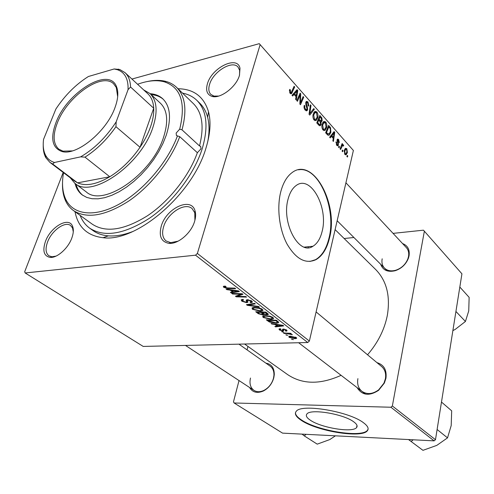 <?xml version="1.0" encoding="UTF-8"?>
<svg xmlns="http://www.w3.org/2000/svg" width="494" height="494" viewBox="0 0 494 494"><rect width="100%" height="100%" fill="white"/><g stroke="black" fill="none" stroke-linecap="round" stroke-linejoin="round"><path stroke-width="0.74" d="M288.15 198.872C289.836 192.641 292.479 188.214 296.079 185.59C310.596 174.203 328.701 207.628 322.094 231.501C320.322 238.695 317.278 243.61 312.968 246.247C299.166 256.065 281.061 222.88 288.15 198.872M329.486 238.077C338.804 203.966 312.893 155.943 291.855 172.777C286.915 176.519 283.26 182.7 280.888 191.32C276.609 207.319 279.172 229.247 287.014 243.987C295.98 259.152 305.656 264.364 316.049 259.622C322.452 255.843 326.935 248.661 329.486 238.077M309.905 261.462L315.549 259.665C321.952 255.892 326.429 248.71 328.985 238.127C336.785 208.629 318.655 165.91 298.475 169.812M45.429 241.492C50.524 226.937 68.759 216.36 72.501 226.116C73.791 229.167 73.575 233.106 71.858 237.935C68.265 248.21 57.211 258.109 50.221 257.405C43.929 256.201 42.33 250.903 45.429 241.492M73.285 231.834L72.513 227.938L70.549 225.492C64.924 220.997 51.574 230.729 47.523 242.103C45.201 248.68 45.67 253.255 48.937 255.824L51.981 256.775L56.007 256.114M207.48 83.591C211.969 67.431 237.818 54.982 239.998 68.4L239.448 75.434C236.299 86.932 220.429 99.01 212.105 96.423C207.042 94.774 205.498 90.495 207.48 83.591M239.541 75.119L239.627 70.265L238.003 67.03C232.211 59.904 213.186 71.63 209.629 84.246C208.258 88.685 208.653 92.063 210.802 94.385L213.927 96.083L218.657 96.077M161.34 225.875C166.379 208.048 191.351 196.526 195.037 210.858C195.945 213.877 195.797 217.385 194.599 221.392C191.283 233.106 177.933 244.444 168.923 243.338C161.155 241.838 158.623 236.021 161.34 225.875M194.914 220.281L194.766 212.735L192.098 208.585C184.96 201.929 167.577 213.093 163.668 226.561C161.717 233.088 162.514 237.892 166.064 240.961L170.708 242.659L178.13 241.158M376.928 362.615C383.931 364.745 386.938 369.963 385.95 378.274L384.363 383.06L378.614 390.316C369.296 396.342 362.121 395.441 357.094 387.611M357.909 378.626C356.964 384.048 358.317 388.284 361.954 391.341C367.042 394.712 372.606 394.218 378.639 389.865L383.937 383.183L385.394 378.774C386.228 373.594 384.968 369.512 381.634 366.536L316.104 311.93M402.554 243.554C407.741 245.561 409.909 249.655 409.063 255.843L408.402 258.269C405.907 264.407 401.511 268.557 395.206 270.718C387.753 272.429 382.912 270.28 380.676 264.278M382.189 258.813C381.485 262.629 382.27 265.741 384.554 268.156C387.382 270.798 391.106 271.49 395.737 270.243C401.542 268.254 405.599 264.426 407.896 258.77L408.507 256.534C409.125 252.897 408.396 249.908 406.309 247.58L345.924 182.799M265.902 363.152C271.546 364.084 274.337 367.931 274.281 374.705L273.812 377.706C272.12 383.745 268.643 388.173 263.388 390.995C257.152 393.601 252.551 392.434 249.569 387.481M250.483 378.046C249.254 383.597 250.415 387.71 253.972 390.371C256.831 392.131 260.14 392.143 263.901 390.408C268.742 387.809 271.941 383.733 273.503 378.169L273.935 375.397C274.121 371.253 272.867 368.178 270.187 366.171L238.942 344.157M177.994 88.741C193.741 88.969 203.917 96.651 208.517 111.78C211.129 121.845 210.308 133.855 206.047 147.805C192.876 194.253 136.251 242.56 103.042 237.7C87.339 235.823 77.996 227.154 75.008 211.685M207.678 142.006C209.481 132.645 209.468 124.414 207.628 117.319C206.084 111.508 203.46 106.797 199.749 103.178L196.865 100.362C192.981 96.626 188.214 94.224 182.558 93.15M308.126 247.673L308.41 246.71M244.573 344.022L287.601 374.582C302.402 384.505 320.229 384.752 341.088 375.323M367.536 354.791C377.842 342.817 384.425 329.757 387.29 315.598C390.544 296.104 386.66 280.734 375.638 269.483L335.105 229.624M310.22 420.122C321.007 427.823 352.759 433.034 356.575 427.557C357.823 426.032 356.878 424.124 353.741 421.833C343.571 413.991 310.664 408.532 306.972 413.923C305.52 415.596 306.601 417.658 310.22 420.122M301.118 420.227C316.734 431.194 361.861 438.604 367.375 430.737C369.098 428.601 367.789 425.921 363.436 422.703C349.085 411.44 301.593 403.524 296.332 411.218C294.189 413.651 295.789 416.652 301.118 420.227M295.498 412.527C295.288 414.682 297.197 417.09 301.223 419.77C316.827 430.749 361.948 438.141 367.462 430.268L368.104 429.101M309.374 341.064L307.756 342.521L195.538 255.182L197.372 253.453L309.374 341.064L353.383 150.472L259.27 43.663L131.941 79.052M195.538 255.182L25.151 272.966L24.7 271.712L63.201 172.437M271.07 319.34L263.086 317.469L262.715 316.141L264.815 315.623L269.705 316.104L272.954 317.488L273.324 318.828L271.07 319.34L271.212 318.772M274.942 324.478L271.737 323.996L271.045 323.459L282.908 325.305L283.686 325.904L275.522 326.886L274.88 326.398L277.122 326.151L274.942 324.478L275.041 324.083M223.739 287.372L223.325 286.366L225.227 286.106L226.079 286.662L224.677 286.804L224.856 287.329L227.543 287.934L234.928 288.107L235.663 288.675L228.018 288.496L223.739 287.372L224.085 286.143M246.599 302.655L241.832 301.21L241.177 299.809L242.838 299.426L243.647 299.957L242.449 300.198L242.937 301.179L245.821 302.13L246.438 301.945L246.413 299.988L247.401 299.728L251.718 301.025L252.199 302.347L250.785 302.692L250.001 302.167L250.964 301.951L250.619 301.068L248.155 300.259L247.599 300.513L247.797 302.347L246.599 302.655L247.383 299.728M259.338 307.027L247.34 305.329L246.463 304.656L254.595 303.353L255.287 303.89L248.309 305.002L258.603 306.459L259.338 307.027M260.517 311.208L252.428 309.318L252.045 307.91L254.107 307.385L259.047 307.855L262.357 309.275L262.74 310.689L260.517 311.208L260.671 310.615M293.504 339.644L291.491 339.106L293.504 339.644M307.756 342.521L143.211 346.43L25.151 272.966M262.925 314.968L258.282 313.696L255.707 311.726L265.883 312.103L268.248 314.061L268.193 314.567L267.056 314.839L263.963 314.27L263.889 314.734L262.925 314.968L263.345 313.357M230.198 290.126L226.845 289.651L226.054 289.046L238.503 290.88L239.374 291.553L231.112 292.917L230.389 292.362L232.655 292.016L230.198 290.126L230.321 289.675M238.874 294.196L232.544 294.01L231.822 293.461L242.196 293.739L242.943 294.319L237.083 296.332L245.827 296.561L246.543 297.11L236.212 296.82L235.471 296.246L241.282 294.22L238.874 294.196L239.022 293.652M279.431 329.973L278.999 329.004L280.252 328.738L280.993 329.22L280.049 329.412L280.271 329.967L282.093 330.566L282.525 330.443L282.562 329.276L283.371 329.072L286.545 330.017L286.971 330.937L285.983 331.184L285.242 330.708L285.915 330.548L285.699 330.023L284.143 329.547L283.624 329.646L283.581 330.844L282.79 331.042L279.431 329.973L279.728 328.776M269.341 321.989L266.278 319.816L276.374 320.236L278.591 322.051L278.548 322.773L276.356 323.249L269.341 321.989L269.489 321.396M294.986 338.711L289.101 337.365L288.805 336.488L290.219 336.179L296.283 337.544L296.567 338.378L294.986 338.711L295.116 338.18M287.866 335.321L285.841 334.778L287.866 335.321M286.977 333.586L284.075 333.431L283.445 332.95L290.676 333.302L291.299 333.783L289.793 333.709L292.436 334.759L286.977 333.586L287.088 333.129M283.692 332.122L281.654 331.579L283.692 332.122M339.1 147.792L338.575 147.206L338.97 146.144L339.508 146.743L339.1 147.792M342.62 151.726L342.101 151.145L342.49 150.077L343.021 150.676L342.62 151.726M323.033 130.015C321.903 128.292 321.6 126.396 322.125 124.321L323.792 121.413L325.676 121.919C326.824 123.691 327.114 125.618 326.553 127.699L325.12 130.342L323.033 130.015M330.227 137.9L329.64 137.246L334.092 131.583L334.741 132.318L333.407 141.451L332.87 140.852L333.259 138.376L331.425 136.325L330.227 137.9M318.926 125.297L316.771 122.889L319.834 115.454L321.903 117.973L322.156 120.703L321.569 121.82L320.902 121.932L321.137 124.383L320.433 125.612L318.926 125.297M309.775 115.083L309.04 114.268L310.423 104.802L310.998 105.45L309.818 113.558L313.764 108.581L314.369 109.273L309.775 115.083M289.49 90.106L289.762 89.377L290.404 89.945L290.478 92.384L291.225 92.52L294.091 86.32L294.696 87.006L291.54 93.632L290.157 93.36L289.49 90.106M297.425 101.313L296.82 100.64L300.111 93.138L300.735 93.835L300.401 102.943L303.131 96.552L303.724 97.219L300.482 104.722L299.858 104.03L300.179 94.916L297.425 101.313M197.372 253.453L260.165 44.565M292.676 96.015L292.022 95.286L297.048 89.667L297.777 90.488L296.227 99.979L295.628 99.313L296.073 96.738L294.029 94.447L292.676 96.015M305.236 110.168C304.088 108.76 303.767 107.149 304.267 105.327L304.878 105.877L304.693 107.303L305.539 109.211L306.743 109.6L307.046 109.038L305.965 104.975L305.805 102.369L306.323 101.381L307.96 101.869L308.923 106.161L308.275 105.784L307.676 102.838L306.663 102.48L306.416 103.975L307.175 105.988L307.645 109.606L307.064 110.668L305.236 110.168M314.098 120.048C312.937 118.288 312.628 116.362 313.171 114.275L314.888 111.36L316.821 111.903C318 113.713 318.303 115.664 317.722 117.763L316.302 120.363L314.098 120.048M336.006 141.871L336.587 142.241L336.982 144.612L337.68 144.859L337.915 143.803L337.075 139.895L337.501 139.092L338.594 139.413L339.347 142.593L338.798 142.111L338.384 140.142L337.63 140.352L338.439 143.575L338.013 145.742L336.772 145.341L336.006 141.871M327.195 134.516L325.639 132.781L328.609 125.377L330.542 127.705L330.863 132.299L329.35 135.09L328.084 135.251L327.195 134.516M344.929 154.431L344.262 150.658L345.454 148.361L346.794 148.663L347.399 152.51L346.275 154.684L344.929 154.431M340.613 149.484L340.082 148.892L342.138 143.55L342.663 144.143L342.237 145.236L343.398 144.835L343.701 145.446L343.268 146.156L343.052 145.668L342.428 145.662L340.613 149.484M347.387 157.043L346.881 156.468L347.263 155.406L347.782 155.993L347.387 157.043M435.48 439.709L434.127 440.864L390.921 407.241L392.36 405.982L435.48 439.709L461.933 273.812L423.451 230.179L393.07 233.378M353.902 237.497L344.157 238.522M390.921 407.241L234.113 402.987L233.477 401.832L239.028 380.565M247.049 349.863L247.945 346.418M234.113 402.987L282.549 433.127L434.127 440.864M392.36 405.982L424.377 231.136M80.152 215.403C82.202 220.781 85.4 225.06 89.754 228.228L93.033 230.575C97.244 233.594 102.351 235.354 108.34 235.854C115.645 236.416 123.753 234.99 132.658 231.569M299.704 94.07L300.735 93.835M299.883 103.055L300.401 102.943M302.742 97.442L303.724 97.219M299.241 95.126L300.179 94.916M295.937 90.915L297.777 90.488M292.448 94.811L294.029 94.447M296.122 92.143L294.634 93.811L296.264 95.638L297.073 90.927L296.122 92.143L294.498 92.52M293.016 94.181L294.634 93.811M295.628 91.26L297.073 90.927M295.288 95.861L296.264 95.638M289.478 90.161L290.404 89.945M289.354 90.822L290.139 90.637M289.645 92.582L290.478 92.384M293.677 87.247L294.696 87.006M289.922 93.057L292.25 92.52M304.119 106.043L304.878 105.877M304.076 106.303L304.798 106.148M304.045 107.445L304.693 107.303M304.662 109.396L305.539 109.211M305.817 102.338L307.96 101.869M305.687 103.129L306.397 102.968M305.755 104.123L306.416 103.975M305.199 110.125L307.645 109.606M310.306 105.599L310.998 105.45M309.121 113.706L309.818 113.558M312.968 109.569L314.369 109.273M313.82 112.533L316.821 111.903M316.895 117.93L317.722 117.763M315.16 112.508L313.727 114.954L314.394 119.097L315.969 119.276L317.185 117.041L316.549 112.867L315.16 112.508L313.671 112.823M313.005 115.102L313.727 114.954M313.56 119.27L314.394 119.097M321.088 118.14L321.903 117.973M321.069 120.925L322.156 120.703M320.353 122.043L320.902 121.932M318.568 124.896L321.137 124.383M320.044 116.955L319.093 119.264L320.989 120.95L321.594 120.116L320.995 118.029L320.044 116.955L319.143 117.14M318.192 119.449L319.093 119.264M319.692 121.209L320.989 120.95M318.735 120.135L317.698 122.654L319.309 124.395L320.161 124.5L320.587 123.741L319.914 121.462L318.735 120.135L317.833 120.32M316.796 122.833L317.698 122.654M318.297 124.593L319.309 124.395M335.914 142.365L336.587 142.241M336.34 144.723L336.982 144.612M337.13 139.685L338.594 139.413M336.994 140.469L337.63 140.352M337.019 141L337.569 140.901M337.89 143.68L338.439 143.575M336.723 145.285L338.446 144.977M333.296 132.59L334.741 132.318M330.183 136.554L331.425 136.325M333.277 133.998L331.962 135.677L333.419 137.313L334.117 132.775L333.277 133.998L332.005 134.238M330.69 135.912L331.962 135.677M332.981 132.991L334.117 132.775M332.468 137.493L333.419 137.313M329.702 127.866L330.542 127.705M330.097 132.448L330.863 132.299M328.813 126.859L326.54 132.528L327.238 133.312L329.103 133.998L330.338 131.639L330.245 128.656L328.813 126.859L327.948 127.032M325.67 132.695L326.54 132.528M326.275 133.497L327.238 133.312M321.057 121.962L321.483 121.882M322.81 122.493L325.676 121.919M325.762 127.853L326.553 127.699M324.058 122.549L322.668 124.982L323.317 129.07L324.811 129.261L326.034 126.989L325.41 122.876L322.631 122.833M321.971 125.124L322.668 124.982M322.502 129.23L323.317 129.07M344.892 148.997L346.794 148.663M346.677 152.634L347.399 152.51M346.597 149.386L345.775 149.244L344.806 151.145L345.108 153.683L345.911 153.788L346.893 151.93L346.597 149.386M344.157 151.257L344.806 151.145M344.509 153.788L345.108 153.683M342.225 150.812L343.021 150.676M341.854 144.291L342.663 144.143M341.434 145.384L342.237 145.236M342.453 145.001L343.398 144.835M342.953 145.582L343.701 145.446M338.693 146.885L339.508 146.743M347.004 156.129L347.782 155.993M292.201 339.137L292.102 339.569M258.467 312.98L258.282 313.696M267.445 313.313L267.056 314.839M264.074 313.832L263.963 314.27M265.358 312.579L262.184 312.461L264.716 314.11L266.359 314.332L266.964 314.184L265.358 312.579L265.488 312.091M262.308 311.973L262.184 312.461M266.686 312.727L266.501 313.462M260.993 312.418L257.565 312.288L259.523 313.752L262.289 314.462L262.938 314.314L260.993 312.418M257.695 311.8L257.565 312.288M262.592 312.776L262.4 313.505M252.891 307.546L252.428 309.318M258.875 308.305L254.743 307.91L253.286 308.268L253.533 309.3L259.949 310.689L261.511 310.318L261.264 309.312L258.875 308.305L258.998 307.842M254.885 307.361L254.743 307.91M261.425 308.694L261.264 309.312M247.568 304.483L247.34 305.329M248.488 304.335L248.309 305.002M242.295 299.475L241.832 301.21M242.678 299.438L242.48 300.179M246.271 300.142L246.185 300.457M251.483 300.846L250.995 302.686M250.785 300.438L250.619 301.068M248.297 299.741L248.155 300.259M247.809 299.716L247.605 300.476M225.344 286.187L225.208 286.668M228.172 287.953L228.018 288.496M226.974 289.181L226.845 289.651M231.303 292.22L231.112 292.917M232.859 291.269L232.655 292.016M235.36 290.898L231.667 290.355L233.631 291.861L237.824 291.207L235.36 290.898L235.49 290.435M231.797 289.892L231.667 290.355M237.941 290.793L237.824 291.207M232.693 293.479L232.544 294.01M237.293 295.566L237.083 296.332M236.472 295.875L236.212 296.82M241.418 293.72L241.282 294.22M286.304 329.85L285.983 331.184M285.81 329.578L285.699 330.023M284.248 329.121L284.143 329.547M283.809 329.078L283.673 329.615M283.272 329.078L282.79 331.042M271.842 323.582L271.737 323.996M275.664 326.312L275.522 326.886M277.295 325.435L277.122 326.151M279.863 325.256L276.344 324.706L278.079 326.04L282.216 325.571L279.863 325.256L279.962 324.848M276.442 324.299L276.344 324.706M282.309 325.213L282.216 325.571M268.31 320.52L268.125 321.23M276.498 322.693L276.356 323.249M275.837 320.692L268.106 320.365L268.94 321.007L275.776 322.755L277.35 322.428L277.437 322.051L275.837 320.692L275.961 320.217M268.23 319.896L268.106 320.365M277.647 321.224L277.437 322.051L277.653 321.23M263.524 315.79L263.086 317.469M269.52 316.531L265.432 316.129L263.95 316.481L264.185 317.457L270.521 318.834L272.101 318.469L271.867 317.519L269.52 316.531L269.631 316.086M265.568 315.604L265.432 316.129M272.015 316.913L271.867 317.519M289.367 336.26L289.101 337.365M295.449 337.55L290.929 336.642L289.774 336.871L289.91 337.346L294.387 338.242L295.573 338.007L295.554 337.099M291.04 336.179L290.929 336.642M286.563 334.809L286.452 335.253M284.18 332.987L284.075 333.431M289.898 333.265L289.793 333.709M291.312 334.037L291.188 334.537M291.157 333.993L291.071 334.358M282.383 331.61L282.278 332.054M115.053 107.42C106.735 131.583 76.132 156.444 61.701 151.423C52.117 147.755 50.215 138.104 56.013 122.481C66.999 92.52 108.421 66.573 116.331 86.209C118.665 91.495 118.239 98.565 115.053 107.42M117.677 96.725L116.281 87.494L113.595 83.782C101.789 71.871 67.11 96.639 57.353 122.883C52.63 135.208 53.124 143.97 58.835 149.157L62.96 151.145L72.297 150.905M54.464 162.477L52.71 164.033L49.863 162.347L74.668 181.113L77.564 182.848L109.779 176.759C121.32 169.584 131.404 159.753 140.03 147.268C144.668 140.382 148.188 133.522 150.584 126.692C152.936 119.875 153.98 113.713 153.714 108.211C153.344 101.9 151.386 97.083 147.836 93.767L125.013 72.637C128.483 75.878 130.33 80.67 130.552 87.012L128.057 89.661C128.428 79.139 124.97 72.519 117.683 69.808L114.163 68.969L88.407 76.502C75.798 84.443 64.942 95.299 55.853 109.075L43.565 139.333C42.706 145.934 43.447 151.368 45.794 155.629C47.72 159.025 50.61 161.303 54.464 162.477L80.633 156.864C94.397 148.824 106.247 137.153 116.183 121.839L128.057 89.661M143.68 89.92L150.028 93.576C156.981 100.473 157.938 111.743 152.899 127.384C141.222 164.65 91.551 199.101 74.872 183.311L70.154 177.698M116.183 121.839L115.948 126.692L140.03 147.268L153.714 108.211L130.552 87.012M52.71 164.033L77.564 182.848C85.9 186.466 96.639 184.435 109.779 176.759L84.999 157.148L80.633 156.864M114.163 68.969L119.764 69.506L125.013 72.637M118.961 69.623L118.381 69.086M115.948 126.692C107.025 139.487 96.707 149.639 84.999 157.148M49.863 162.347L45.862 157.728C43.985 154.344 43.108 150.188 43.225 145.267M147.607 81.473C154.468 79.991 160.661 80.003 166.175 81.504C170.208 82.634 173.666 84.585 176.556 87.352C185.355 96.207 187.17 110.366 182.002 129.829L179.686 129.169L176.142 133.077L176.438 135.56L179.742 136.671C170.918 160.519 150.584 186.201 128.644 201.114C105.148 215.995 86.728 219.126 73.39 210.512C70.16 208.153 67.635 205.09 65.813 201.317C63.368 196.155 62.275 190.06 62.528 183.039M182.002 129.829L199.508 145.946C204.355 126.705 202.318 112.601 193.395 103.629L176.556 87.352M73.39 210.512L92.366 224.239C105.87 232.989 124.229 230.167 147.434 215.779C169.09 201.342 188.943 176.222 197.365 152.702L201.015 148.805L200.681 146.354L199.508 145.946M74.995 183.404C76.249 188.368 78.682 192.228 82.294 194.976L86.759 197.427L92.051 198.73L98.071 198.823L104.691 197.686L111.761 195.321L119.103 191.758L126.55 187.078L133.905 181.384L140.975 174.82L147.583 167.534L153.554 159.729L158.741 151.602L163.008 143.365L166.25 135.226C171.492 118.474 170.35 106.346 162.822 98.843C159.482 95.774 155.258 94.051 150.145 93.687M163.323 99.337C160.056 96.552 156.005 94.984 151.17 94.638M89.754 228.228C104.524 237.651 124.55 234.242 149.83 218.002C173.326 201.731 194.34 173.814 202.268 148.552C208.622 126.594 206.819 110.526 196.865 100.362M150.028 93.576L160.439 103.246C167.46 110.199 168.534 121.444 163.65 136.974C152.368 173.962 103.092 207.752 86.209 191.863L74.872 183.311M197.365 152.702L179.742 136.671M63.541 172.69C61.657 183.237 62.405 192.135 65.788 199.403C73.112 214.797 94.15 217.78 118.597 204.448C143.007 191.178 167.583 162.594 177.439 135.943M179.686 129.169C186.04 103.085 180.909 87.302 164.28 81.819C156.536 79.762 147.644 80.584 137.591 84.289M76.107 184.243C77.299 188.943 79.553 192.66 82.868 195.383M335.42 435.825L329.776 439.574L317.228 444.149L304.366 435.943L305.928 434.325M302.062 434.127L304.366 435.943M441.482 402.06L451.683 410.829L451.195 425.569L447.527 437.863L436.795 445.384L422.957 450.337L411.175 441.543L413.101 439.796M437.104 429.496L447.527 437.863M408.532 439.561L411.175 441.543M455.931 311.467L465.434 321.471L455.165 329.442L452.875 330.61M459.828 287.045L469.139 297.357L468.738 310.893L465.434 321.471M300 98.078L300.636 97.936M299.926 101.054L300.55 100.918M298.432 96.966L299.45 96.738M306.41 106.154L307.175 105.988M309.479 111.267L310.207 111.113M320.254 117.195L321.199 116.998M319.038 120.48L319.995 120.283M317.778 124.019L318.747 123.821M337.303 142.031L337.871 141.926M328.961 127.032L329.906 126.847M340.613 147.515L341.453 147.366M250.649 303.989L250.464 304.693M246.704 299.846L246.358 301.142M240.621 294.399L240.387 295.264M238.763 295.017L238.509 295.937M282.735 329.177L282.543 329.961M276.961 320.692L276.776 321.421M72.513 227.938L72.501 226.116M239.627 70.265L239.998 68.4M194.766 212.735L195.037 210.858M72.877 227.135L72.507 226.87M273.935 375.397L274.281 374.705M207.628 117.319L208.517 111.78M356.995 425.433L356.575 427.557M367.462 430.268L367.375 430.737M108.34 235.854L103.042 237.7M263.901 390.408L263.388 390.995M407.896 258.77L408.402 258.269M395.737 270.243L395.206 270.718M383.937 383.183L384.363 383.06M378.639 389.865L378.614 390.316M51.333 257.393L50.95 257.146M170.708 242.659L168.923 243.338M213.927 96.083L212.105 96.423M51.981 256.775L50.221 257.405M315.549 259.665L316.049 259.622M312.968 246.247L304.329 247.124M290.793 92.619L289.787 92.853M291.54 93.632L290.768 93.811M306.231 109.711L305.057 109.958M306.663 102.48L305.737 102.678M307.064 110.668L306.187 110.854M316.302 120.363L314.925 120.641M314.863 112.706L313.61 112.965M314.937 119.486L313.832 119.715M321.569 121.82L320.952 121.944M320.433 125.612L319.599 125.779M319.692 124.593L318.507 124.828M337.396 144.909L336.55 145.063M337.834 139.993L337.025 140.142M338.013 145.742L337.458 145.841M329.35 135.09L328.207 135.307M328.275 134.152L327.071 134.38M325.12 130.342L323.842 130.589M323.811 122.71L322.576 122.957M323.854 129.447L322.755 129.663M346.275 154.684L345.479 154.82M345.775 149.244L344.664 149.435M345.386 153.881L344.621 154.011M342.428 145.662L341.243 145.872M268.193 314.567L268.298 314.159M263.889 314.734L263.987 314.338M267.026 313.956L267.229 313.147M262.993 314.104L263.209 313.258M262.74 310.689L262.938 309.917M261.659 309.744L261.869 308.935M253.286 308.268L253.502 307.441M242.449 300.198L242.653 299.444M252.199 302.347L252.366 301.723M251.063 301.575L251.292 300.723M247.673 300.383L247.852 299.716M247.797 302.347L247.939 301.834M224.677 286.804L224.875 286.1M280.049 329.412L280.215 328.745M286.971 330.937L287.051 330.591M285.964 330.325L286.112 329.733M283.624 329.646L283.766 329.072M283.581 330.844L283.686 330.4M278.548 322.773L278.69 322.218M273.324 318.828L273.509 318.099M272.237 317.932L272.435 317.142M263.95 316.481L264.154 315.678M296.567 338.378L296.666 337.964M295.634 337.754L295.764 337.211M289.774 336.871L289.941 336.192M62.96 151.145L61.701 151.423M116.281 87.494L116.331 86.209M117.683 69.808L119.764 69.506M45.794 155.629L45.862 157.728M65.788 199.403L65.813 201.317M164.28 81.819L166.175 81.504M253.972 390.371L185.478 345.423M298.642 342.737L365.585 394.126M387.315 270.916L337.155 220.75"/></g></svg>
